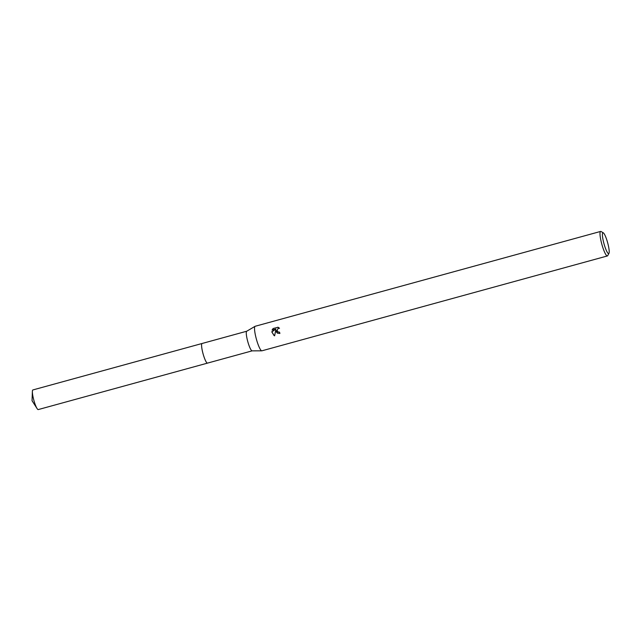 <?xml version="1.0" encoding="UTF-8"?>
<svg xmlns="http://www.w3.org/2000/svg" width="641" height="641" viewBox="0 0 641 641"><rect width="100%" height="100%" fill="white"/><g stroke="black" fill="none" stroke-linecap="round" stroke-linejoin="round"><path stroke-width="0.96" d="M37.074 408.549A10.176 1.787 -105.4 0 1 33.845 400.232A10.176 1.787 -105.4 0 1 32.379 391.435L32.05 400.729L37.074 408.549A10.176 1.787 -105.4 0 0 37.923 409.511A10.176 1.787 -105.4 0 0 38.26 409.575L207.476 363.127A10.176 1.787 -105.4 0 1 202.628 352.077A10.176 1.787 -105.4 0 1 202.091 343.488A10.184 1.787 -105.4 0 1 202.147 343.472M207.516 363.102A10.184 1.787 -105.4 0 1 202.62 352.077A10.184 1.787 -105.4 0 1 202.131 343.472M252.169 350.843A10.176 1.787 -105.4 0 1 252.081 350.859A10.176 1.787 -105.4 0 1 247.314 339.81A10.176 1.787 -105.4 0 1 246.697 331.253A10.176 1.787 -105.4 0 1 246.777 331.213M608.95 253.363L607.692 255.663A12.724 2.227 -105.4 0 1 607.364 255.959L261.905 350.811A12.724 2.227 -105.4 0 1 261.792 350.827A12.724 2.227 -105.4 0 1 255.831 337.014A12.724 2.227 -105.4 0 1 255.062 326.317A12.724 2.227 -105.4 0 1 255.166 326.277L600.625 231.425A12.724 2.227 -105.4 0 1 601.066 231.513L603.317 232.843A10.817 1.899 -105.4 0 1 608.101 244.493A10.817 1.899 -105.4 0 1 608.95 253.363A10.817 1.899 -105.4 0 1 603.51 241.897A10.817 1.899 -105.4 0 1 603.317 232.843M277.857 327.214L279.508 328.24L277.898 328.625L277.096 330.724L278.034 331.966L279.532 332.15A12.724 2.227 74.6 0 0 279.893 333.464L277.409 333.152L275.967 331.485L275.798 329.899L274.62 335.82L274.076 335.555L271.76 331.814L275.926 329.017L272.064 330.083L273.09 328.521L277.994 327.287L273.09 328.521M607.364 255.959A12.724 2.227 -105.4 0 1 601.298 242.162A12.724 2.227 -105.4 0 1 600.625 231.425M279.556 332.254L278.098 332.006M278.675 327.575L277.994 327.295M277.473 333.192L275.798 329.899M273.234 328.601L272.257 330.027M275.926 329.017L271.888 331.886L274.14 335.596M32.379 391.435A10.176 1.787 -105.4 0 1 32.875 389.944L246.737 331.229M252.129 350.859L207.484 363.118A10.184 1.787 -105.4 0 1 207.139 363.062A10.184 1.787 -105.4 0 1 202.828 352.927A10.184 1.787 -105.4 0 1 202.083 343.48M246.697 331.253L255.062 326.317M252.081 350.859L261.792 350.827"/></g></svg>
